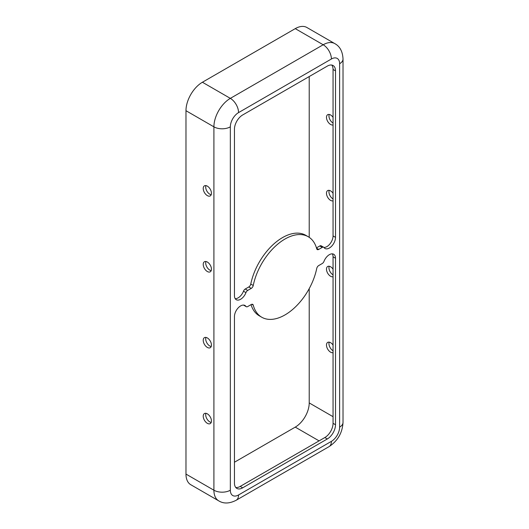 <?xml version="1.0" encoding="UTF-8"?>
<svg xmlns="http://www.w3.org/2000/svg" width="529" height="529" viewBox="0 0 529 529"><rect width="100%" height="100%" fill="white"/><g stroke="black" fill="none" stroke-linecap="round" stroke-linejoin="round"><path stroke-width="0.79" d="M333.052 345.053A5.812 3.353 -120 0 0 330.585 342.68A5.812 3.353 -120 0 0 327.682 342.389A5.812 3.353 -120 0 0 326.79 347.05A5.812 3.353 -120 0 0 330.585 352.169A5.812 3.353 -120 0 0 333.052 352.645M333.052 350.747A5.812 3.353 60 0 1 329.19 342.157M207.335 423.326A5.812 3.353 60 0 1 203.539 418.201A5.812 3.353 60 0 1 204.432 413.546A5.812 3.353 60 0 1 207.335 413.837A5.812 3.353 60 0 1 211.131 418.955A5.812 3.353 60 0 1 210.244 423.61A5.812 3.353 60 0 1 207.335 423.326M211.197 422.426A5.812 3.353 60 0 1 209.801 421.897A5.812 3.353 60 0 1 205.94 413.314M333.052 269.149A5.812 3.353 -120 0 0 330.585 266.775A5.812 3.353 -120 0 0 327.682 266.49A5.812 3.353 -120 0 0 326.79 271.146A5.812 3.353 -120 0 0 330.585 276.264A5.812 3.353 -120 0 0 333.052 276.74M333.052 274.842A5.812 3.353 60 0 1 329.19 266.252M207.335 347.421A5.812 3.353 60 0 1 203.539 342.303A5.812 3.353 60 0 1 204.432 337.647A5.812 3.353 60 0 1 207.335 337.932A5.812 3.353 60 0 1 211.131 343.056A5.812 3.353 60 0 1 210.244 347.712A5.812 3.353 60 0 1 207.335 347.421M211.197 346.521A5.812 3.353 60 0 1 209.801 345.999A5.812 3.353 60 0 1 205.94 337.409M333.052 193.25A5.812 3.353 -120 0 0 330.585 190.876A5.812 3.353 -120 0 0 327.682 190.585A5.812 3.353 -120 0 0 326.79 195.241A5.812 3.353 -120 0 0 330.585 200.365A5.812 3.353 -120 0 0 333.052 200.835M333.052 198.944A5.812 3.353 60 0 1 329.19 190.354M207.335 271.522A5.812 3.353 60 0 1 203.539 266.398A5.812 3.353 60 0 1 204.432 261.743A5.812 3.353 60 0 1 207.335 262.034A5.812 3.353 60 0 1 211.131 267.152A5.812 3.353 60 0 1 210.244 271.807A5.812 3.353 60 0 1 207.335 271.522M211.197 270.623A5.812 3.353 60 0 1 209.801 270.094A5.812 3.353 60 0 1 205.94 261.511M333.052 117.345A5.812 3.353 -120 0 0 330.585 114.972A5.812 3.353 -120 0 0 327.682 114.687A5.812 3.353 -120 0 0 326.79 119.342A5.812 3.353 -120 0 0 330.585 124.46A5.812 3.353 -120 0 0 333.052 124.937M333.052 123.039A5.812 3.353 60 0 1 329.19 114.449M207.335 195.618A5.812 3.353 60 0 1 203.539 190.5A5.812 3.353 60 0 1 204.432 185.844A5.812 3.353 60 0 1 207.335 186.129A5.812 3.353 60 0 1 211.131 191.253A5.812 3.353 60 0 1 210.244 195.909A5.812 3.353 60 0 1 207.335 195.618M211.197 194.718A5.812 3.353 60 0 1 209.801 194.196A5.812 3.353 60 0 1 205.94 185.606M329.355 254.68A8.715 5.032 120 0 0 324.012 261.319A2.903 1.68 -60 0 1 322.234 263.535L318.716 265.565A2.903 1.68 120 0 0 316.732 268.468A46.479 26.834 -60 0 1 261.743 317.228A46.479 26.834 -60 0 1 253.239 305.127A2.903 1.68 120 0 0 252.703 304.373A2.903 1.68 120 0 0 251.255 304.512L247.731 306.549A2.903 1.68 -60 0 1 246.276 306.694A2.903 1.68 -60 0 1 245.952 306.39A8.715 5.032 120 0 0 244.973 305.484A8.715 5.032 120 0 0 240.616 305.914A8.715 5.032 120 0 0 234.453 316.587L234.453 483.096A11.618 6.712 120 0 0 236.86 488.412A11.618 6.712 120 0 0 242.666 487.837L327.299 438.977A11.618 6.712 120 0 0 335.512 424.747L335.512 258.238A8.715 5.032 120 0 0 333.713 254.251A8.715 5.032 120 0 0 329.355 254.68M235.2 298.687A8.715 5.032 120 0 0 243.485 291.208A2.903 1.68 -60 0 1 245.264 288.999L248.789 286.963A2.903 1.68 120 0 0 250.772 284.06A46.479 26.834 -60 0 1 282.519 237.6A46.479 26.834 -60 0 1 305.755 235.299L308.222 236.721A46.479 26.834 -60 0 1 316.732 248.828A2.903 1.68 120 0 0 317.261 249.582A2.903 1.68 120 0 0 318.716 249.437L322.234 247.407A2.903 1.68 -60 0 1 323.688 247.261A2.903 1.68 -60 0 1 324.012 247.565A8.715 5.032 120 0 0 324.998 248.471A8.715 5.032 120 0 0 331.709 246.137A8.715 5.032 120 0 0 335.512 237.362L335.512 70.86A11.618 6.712 120 0 0 333.111 65.536A11.618 6.712 120 0 0 327.299 66.112L242.666 114.972A11.618 6.712 120 0 0 234.453 129.202L234.453 295.711A8.715 5.032 120 0 0 236.258 299.705A8.715 5.032 120 0 0 245.952 292.636A2.903 1.68 -60 0 1 247.731 290.421L251.255 288.384A2.903 1.68 120 0 0 253.239 285.481A46.479 26.834 -60 0 1 284.986 239.029A46.479 26.834 -60 0 1 308.222 236.721M235.755 487.474A11.618 6.712 120 0 0 240.206 486.416L324.832 437.556A11.618 6.712 120 0 0 333.052 423.326L333.052 256.816A8.715 5.032 120 0 0 332.298 253.847M261.743 317.228L259.276 315.806A46.479 26.834 -60 0 1 251.037 304.638M246.276 306.694L243.809 305.273A2.903 1.68 -60 0 1 243.578 305.081M316.461 247.889L319.774 245.978A2.903 1.68 -60 0 1 321.222 245.84L323.688 247.261M323.927 247.453A8.715 5.032 120 0 0 333.052 235.941L333.052 69.431A11.618 6.712 120 0 0 331.743 65.054M331.405 58.997A11.618 6.712 -120 0 0 323.193 44.767A23.243 13.417 120 0 1 334.811 43.616L306.873 27.488A23.243 13.417 120 0 0 295.255 28.639L202.409 82.24A23.243 13.417 120 0 0 185.977 110.706L185.977 474.083A23.243 13.417 120 0 0 190.784 484.723L218.722 500.851C223.635 503.879 229.441 503.687 236.152 500.275L328.998 446.668A11.618 6.712 60 0 0 331.405 441.351A11.618 6.712 120 0 0 339.625 427.121L339.625 63.738A11.618 6.712 120 0 0 331.405 58.997L238.559 112.604A11.618 6.712 120 0 0 230.34 126.834L230.34 490.211A11.618 6.712 120 0 0 238.559 494.959L331.405 441.351M234.453 462.227L295.255 427.121A19.752 11.407 120 0 0 309.22 402.926L309.22 288.609M309.22 237.349L309.22 76.546M319.774 245.978L322.234 247.407M316.554 248.187L318.716 249.437M250.772 284.06L253.239 285.481M248.789 286.963L251.255 288.384M245.264 288.999L247.731 290.421M243.485 291.208L245.952 292.636M333.052 69.431L335.512 70.86M333.052 235.941L335.512 237.362M240.206 486.416L242.666 487.837M243.697 305.088L245.952 306.39M251.784 304.287L253.239 305.127M333.052 256.816L335.512 258.238M333.052 423.326L335.512 424.747M324.832 437.556L327.299 438.977M333.052 416.687L309.22 402.926M319.08 440.875L295.255 427.121M238.559 112.604A11.618 6.712 -120 0 0 230.34 98.368A23.243 13.417 120 0 0 213.908 126.834L185.977 110.706M295.255 28.639L323.193 44.767L230.34 98.368L202.409 82.24M230.34 126.834A11.618 6.712 180 0 1 213.908 126.834L213.908 490.211A23.243 13.417 120 0 0 218.722 500.851M339.625 417.632L339.625 63.738A11.618 6.712 0 0 0 343.023 58.997C342.627 51.478 339.889 46.354 334.811 43.616M339.625 427.121A11.618 6.712 0 0 0 343.023 422.373L343.023 58.997M238.559 494.959A11.618 6.712 60 0 1 236.152 500.275M230.34 490.211A11.618 6.712 180 0 1 213.908 490.211L185.977 474.083M343.023 422.373C342.422 432.821 337.747 440.921 328.998 446.668"/></g></svg>
